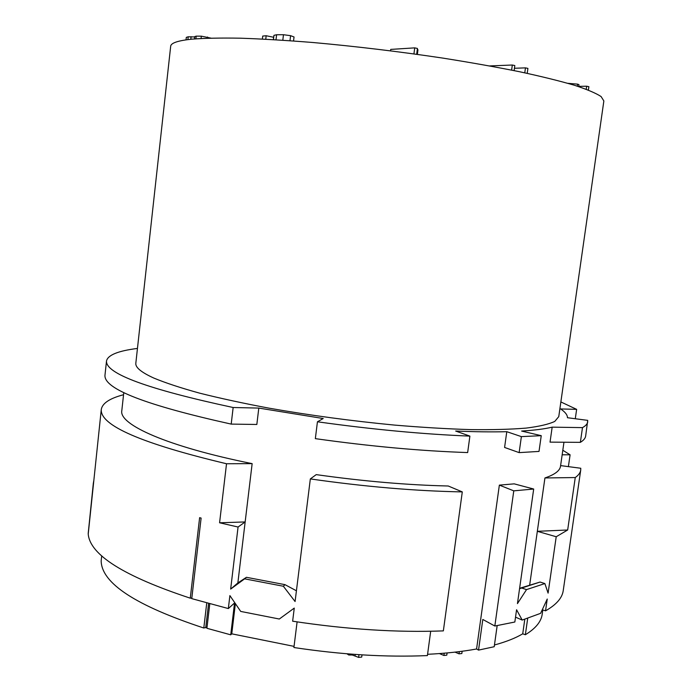 <?xml version="1.0" encoding="UTF-8"?>
<svg xmlns="http://www.w3.org/2000/svg" width="692" height="692" viewBox="0 0 692 692"><rect width="100%" height="100%" fill="white"/><g stroke="black" fill="none" stroke-linecap="round" stroke-linejoin="round"><path stroke-width="1.04" d="M462.291 491.9L448.243 486C407.432 485.066 363.43 481.277 316.227 474.626L310.336 478.916C364.978 486.736 415.632 491.061 462.291 491.9L443.356 630.888C396.853 632.635 346.614 629.409 292.638 621.2L294.264 608.095L279.317 619.02L240.704 611.425L229.891 595.587L228.343 608.562L191.753 598.632L201.121 518.074L199.625 517.668L190.265 598.173C123.989 576.272 89.969 554.898 88.221 534.042L101.283 409.465C102.321 403.263 109.743 398.35 123.548 394.725M310.336 478.916L295.086 601.538L283.357 586.245L244.622 578.841L246.421 577.301L237.858 582.923L245.158 521.941L238.065 527.027L230.661 589.091L244.622 578.841M101.283 409.465C99.942 425.45 141.696 443.546 226.526 463.752L219.58 522.78L238.065 527.027M562.812 450.25L570.096 454.8L568.392 466.624M560.615 465.604L580.778 468.259L580.726 470.032C580.363 472.705 578.538 475.205 575.26 477.549L567.665 529.994L556.212 536.741L548.09 593.13L544.881 583.564L526.534 589.593L521.656 588.027L519.562 588.658M427.578 654.303C445.873 653.395 462.204 651.622 476.58 648.984L499.356 485.127L513.775 490.853L533.688 489.028L517.443 603.614L526.534 589.593M513.775 490.853L494.832 626.026L514.839 622.013L516.578 609.756L522.201 620.058L540.608 613.337L547.242 599.038L545.547 610.837C556.368 604.696 562.267 597.931 563.245 590.518L580.726 470.032M93.368 482.929L88.187 533.601L93.602 481.511M191.745 39.176C177.956 40.629 170.933 42.991 170.682 46.243L135.831 363.205C135.269 367.409 141.315 372.382 153.961 378.126C165.63 382.953 180.82 387.952 199.538 393.125C220.125 398.307 243.316 403.324 269.11 408.176C309.973 415.338 351.804 420.978 394.622 425.096C422.051 427.405 447.447 428.91 470.811 429.62C492.548 429.87 511.025 429.351 526.24 428.088C539.379 426.436 548.886 424.213 554.776 421.411L558.764 416.636L603.856 100.963L601.097 96.551C595.95 93.178 587.05 89.406 574.395 85.254C559.568 80.921 541.3 76.414 519.571 71.734C496.095 67.029 470.396 62.47 442.456 58.041C398.722 51.519 355.636 46.347 313.191 42.532C286.341 40.378 262.069 38.934 240.392 38.19C220.592 37.852 204.382 38.181 191.745 39.176M587.733 421.774C587.447 423.893 585.7 425.839 582.491 427.621L552.164 427.154L550.036 442.136L580.354 442.344C583.59 440.397 585.354 438.287 585.666 436.003L587.724 420.364L567.457 417.717C567.492 414.975 565.226 412.06 560.658 408.946L576.644 409.361L560.866 401.94M552.164 427.154C544.708 428.945 534.518 430.242 521.612 431.055L541.248 435.683L521.379 436.617L506.786 431.687C491.943 432.076 474.902 431.86 455.665 431.038L469.894 436.116C423.167 434.23 372.348 429.455 317.438 421.791L323.225 418.522L258.799 408.081L256.836 424.473L231.197 424.101L233.152 407.51L258.799 408.081M233.152 407.51C147.733 389.181 105.513 373.671 106.507 360.982C107.796 355.057 118.116 350.87 137.457 348.431M580.354 442.344L582.491 427.621M499.356 485.127L514.208 483.855L533.688 489.028M519.614 588.295L540.071 582.05L521.656 588.027M529.674 585.034L537.329 531.309L567.665 529.994M563.963 442.231L560.529 466.148C559.966 470.69 554.768 474.617 544.933 477.956L537.329 531.309L556.212 536.741M562.163 454.808L570.096 454.8M226.526 463.752L252.148 463.64C166.98 446.504 118.834 424.551 121.801 410.728L123.781 392.598M506.786 431.687L504.589 447.447L519.138 452.62L521.379 436.617M252.148 463.64L245.158 521.941L219.58 522.78M494.832 626.026L482.808 619.461L478.535 650.117L476.58 648.984M540.071 582.05L544.881 583.564M544.933 477.956L575.26 477.549M497.167 625.637L494.209 646.717L478.535 650.117M515.531 617.152L522.201 620.058M545.547 610.837L542.312 609.782M527.693 618.371L525.358 634.728L522.728 633.82L524.796 619.288M209.788 603.813L206.908 628.284L230.739 634.823L231.759 633.829L294.048 646.371M297.102 621.883L293.91 647.522C341.45 654.684 385.946 657.374 427.405 655.583L430.692 631.26M494.451 644.987C506.146 641.804 515.575 638.085 522.728 633.82M525.358 634.728C535.608 628.5 541.222 621.658 542.208 614.202L542.813 609.946M230.739 634.823L234.545 602.974L228.343 608.562M231.759 633.829L235.375 603.675M296.418 590.786L284.983 584.654L283.357 586.245M284.983 584.654L246.421 577.301M230.661 589.091L237.858 582.923M207.038 627.186L203.803 628.007C135.762 605.621 101.551 583.244 101.162 560.883L101.715 555.823M208.595 603.493L205.732 627.774M191.822 598.009L190.265 598.173M206.744 602.983L203.803 628.007M444.229 653.196L443.918 655.471L439.437 653.585M447.093 652.945L446.79 655.16L443.918 655.471M459.324 651.622L459.021 653.836L455.051 652.132M462.161 651.25L461.841 653.533L459.021 653.836M348.906 653.957L348.768 655.004L346.995 653.802M358.984 654.684L358.629 657.4L352.297 655.004L348.768 655.004M362.002 654.874L361.717 657.08L358.629 657.4M106.507 360.982L104.968 375.28C103.869 388.939 145.951 405.218 231.197 424.101M575.286 418.738L576.644 409.361M469.894 436.116L467.654 452.568C420.944 450.994 370.177 446.357 315.344 438.642L317.438 421.791M519.138 452.62L539.016 451.418L541.248 435.683M527.235 73.352L527.909 68.396L525.453 67.868L524.778 72.824M514.441 68.274L525.453 67.868M514.121 70.619L514.813 65.558L512.314 65.022L511.622 70.117M489.694 65.93L512.314 65.022M417.371 54.374L417.968 49.737L417.285 49.582M416.679 54.27L417.423 48.449L414.716 47.869L413.946 53.898M390.556 50.801L390.729 49.409L414.716 47.869M588.399 90.072L588.883 86.69L586.66 86.215L586.236 89.242M578.746 86.353L586.66 86.215M567.89 83.317L577.595 84.139L578.979 84.684L578.711 86.621M262.372 39.029L262.718 36.071L266.161 35.742L273.608 37.273M294.031 36.961L293.555 40.966L294.031 36.961L290.579 35.673L283.46 34.721L276.592 34.747L273.954 35.335L273.331 39.626M265.754 39.202L266.161 35.742M194.478 38.925L194.737 36.598L196.191 36.148L201.32 36.166L211.069 38.155M186.027 39.859L186.304 37.377L188.215 36.788L194.703 36.944M352.392 654.225L352.297 655.004M355.238 654.433L355.074 655.705M577.31 86.171L577.595 84.139M289.983 40.707L290.579 35.673M282.812 40.214L283.46 34.721M276.004 39.781L276.592 34.747M273.452 39.634L273.954 35.335M207.41 38.19L207.539 37.005M201.061 38.467L201.32 36.166M195.897 38.813L196.191 36.148M190.793 39.271L191.078 36.693M187.904 39.608L188.215 36.788"/></g></svg>
